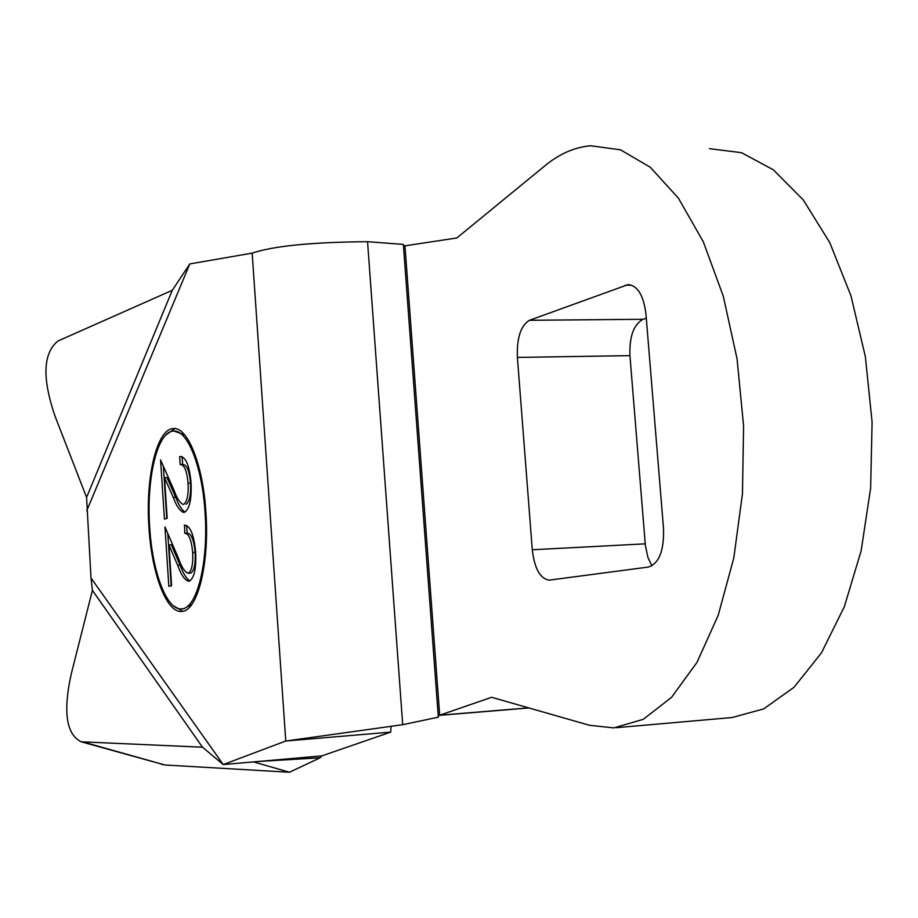 <?xml version="1.0" encoding="UTF-8"?>
<svg xmlns="http://www.w3.org/2000/svg" width="918" height="918" viewBox="0 0 918 918"><rect width="100%" height="100%" fill="white"/><g stroke="black" fill="none" stroke-linecap="round" stroke-linejoin="round"><path stroke-width="1.38" d="M148.957 527.517C145.377 477.957 156.691 429.119 173.123 428.58C187.421 426.273 202.97 464.313 205.873 511.923C209.694 563.618 197.381 611.744 181.661 611.411C166.537 613.19 151.654 573.429 148.957 527.517M174.845 428.603L165.745 435.098M91.008 577.996L223.246 764.568L321.897 755.87L390.735 732.105L285.762 741.021L223.246 764.568L202.488 747.195L81.197 741.801C66.268 734.354 62.94 711.806 71.202 674.133L92.42 590.343L91.008 577.996L86.579 497.384L55.252 416.761C42.056 378.549 42.939 353.315 57.891 341.037L172.274 290.295L189.808 263.925L252.163 253.116C273.69 245.944 312.154 242.134 367.556 241.698L403.358 244.406L403.794 246.07L405.79 245.84M191.965 604.182L183.898 608.726L181.489 608.875C166.789 610.608 152.319 571.971 149.691 527.311C146.214 479.104 157.23 431.632 173.192 431.127C187.1 428.89 202.201 465.896 205.024 512.164C208.742 562.378 196.785 609.173 181.489 608.875M391.034 726.345L390.735 732.105M321.897 755.87L320.198 757.763L289.48 772.245L164.953 764.992L81.197 741.801M257.912 761.504L320.198 757.763M252.163 253.116L285.762 741.021L402.704 724.692L367.556 241.698M161.591 764.384L162.383 764.602M253.517 761.894L289.48 772.245M173.1 605.582L182.728 611.273M528.906 707.95L438.506 715.42L438.322 717.176L402.704 724.692M616.276 727.699L732.139 717.532L763.707 708.891L794.036 687.261L821.461 652.859L844.33 606.729L861.13 550.88L870.631 488.158L872.1 422.131L865.376 356.7L850.929 295.711L829.78 242.616L803.365 200.055L773.346 169.807L741.48 152.686L709.407 148.659M651.883 565.867L647.97 557.547L645.388 545.636L629.932 355.633C629.3 336.493 633.684 324.364 643.082 319.28L646.295 318.202M174.168 431.093L184.656 434.845M404.941 245.829L456.843 237.969L545.315 165.458C559.475 153.822 574.553 147.247 590.572 145.755L620.499 149.806L650.311 167.283L678.459 198.231L703.326 241.836L723.315 296.296L737.062 358.869L743.591 426.021L742.455 493.758L733.78 558.041L718.243 615.221L697.014 662.348L671.494 697.405L643.266 719.322L613.844 727.905L589.482 725.277L491.635 697.29L439.688 715.214L528.653 707.87M648.36 567.06L549.32 580.13C540.243 578.914 534.563 568.793 532.291 549.767L517.396 357.423C516.731 337.87 520.758 325.488 529.479 320.29L627.923 284.672C637.574 285.395 643.587 295.252 645.974 314.231L663.519 528.63C664.15 550.662 659.09 563.48 648.36 567.06M404.964 245.967L439.688 715.351M160.57 459.975L173.995 490.166C176.692 497.866 179.733 502.628 183.107 504.464L183.634 504.384C187.111 501.916 188.603 494.859 188.087 483.189C186.905 470.682 184.277 464.485 180.203 464.611L179.676 456.625L180.49 456.487C185.941 457.141 189.464 465.874 191.059 482.684C191.736 499.449 189.51 509.341 184.38 512.347L183.692 512.439C179.813 510.936 176.325 505.887 173.215 497.292L164.529 477.658L167.191 518.314L164.437 519.083L160.57 459.975M164.953 526.909L178.471 558.247C181.305 566.67 184.507 571.696 188.087 573.302L188.179 573.291C191.69 571.134 193.193 564.203 192.677 552.51C191.495 539.91 188.844 533.484 184.736 533.255L184.621 525.199C190.29 525.75 193.973 534.769 195.672 552.257C196.349 569.068 194.111 578.753 188.936 581.301L188.775 581.323C184.667 580.073 180.972 574.737 177.69 565.293L168.935 544.925L171.609 585.764L168.832 586.292L164.953 526.909M166.789 518.429L163.37 466.264M164.529 477.658L166.927 477.578L175.625 497.2C178.39 504.498 181.477 509.49 184.874 512.152M179.676 456.625L181.477 456.556M180.203 464.611L182.636 464.531L182.12 456.751M188.087 483.189L190.542 483.097C189.36 470.59 186.721 464.393 182.636 464.531M186.067 504.292C189.556 501.825 191.047 494.756 190.542 483.097M190.129 573.188L188.179 573.291M171.196 585.845L167.764 533.45M168.935 544.925L171.333 544.81L180.1 565.167C182.969 573.016 186.182 578.306 189.728 581.037M184.197 525.234L185.264 525.188M184.736 533.255L187.169 533.151L186.664 525.578M192.677 552.51L195.132 552.395C193.95 539.795 191.288 533.381 187.169 533.151M190.623 573.165C194.146 570.996 195.649 564.077 195.132 552.395M189.808 263.925L86.785 510.66M202.488 747.195L92.42 590.343M86.579 497.384L172.274 290.295M83.641 742.146L164.953 764.992M438.322 717.176L403.358 244.406M643.082 319.28L529.479 320.29M625.456 285.223L631.745 285.211M645.216 543.835L532.291 549.767M517.396 357.423L629.932 355.633M173.215 497.292L175.625 497.2M177.69 565.293L180.1 565.167M174.133 428.557L173.123 428.58M627.923 284.672L629.289 284.672M190.519 573.165L188.087 573.302"/></g></svg>
